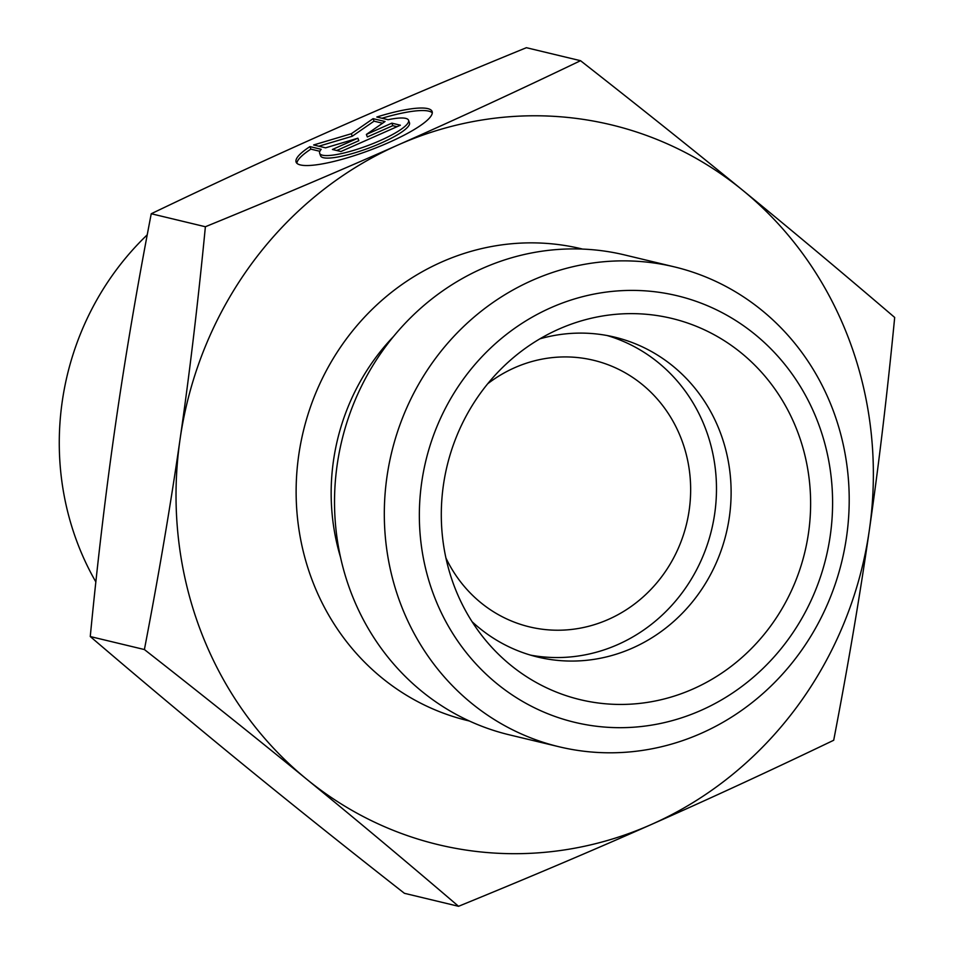 <?xml version="1.0" encoding="UTF-8"?>
<svg xmlns="http://www.w3.org/2000/svg" width="954" height="954" viewBox="0 0 954 954"><rect width="100%" height="100%" fill="white"/><g stroke="black" fill="none" stroke-linecap="round" stroke-linejoin="round"><path stroke-width="1.43" d="M309.931 146.618L321.188 149.313A47.414 9.54 -20.4 0 0 319.673 153.344A47.414 9.54 -20.4 0 0 367.433 145.735A47.414 9.54 -20.4 0 0 408.539 120.24A47.414 9.54 -20.4 0 0 388.063 119.715L376.806 117.008A72.564 14.596 159.6 0 1 432.102 111.463A72.564 14.596 159.6 0 1 369.198 150.47A72.564 14.596 159.6 0 1 296.11 162.12A72.564 14.596 159.6 0 1 309.931 146.618L310.861 149.134A72.564 14.596 -20.4 0 0 296.861 163.277M432.281 112.822A72.564 14.596 -20.4 0 0 381.958 118.248M408.539 120.24L409.469 122.756A47.414 9.54 159.6 0 1 368.375 148.252A47.414 9.54 159.6 0 1 320.604 155.86L319.673 153.344M319.864 151.292L310.861 149.134M397.031 126.691L392.798 125.678L367.326 136.947L366.384 134.431L391.856 123.161L400.382 125.212L340.936 151.519L332.409 149.48L357.881 138.199L325.588 147.834L313.639 144.972L351.334 133.727L373.097 118.654L385.034 121.528L366.384 134.431M391.856 123.161L392.798 125.678M382.578 123.221L374.028 121.17L352.264 136.243L318.839 146.212M373.097 118.654L374.028 121.17M351.334 133.727L352.264 136.243M357.881 138.199L358.811 140.715L336.702 150.505M95.853 581.928A274.192 257.33 -76.5 0 1 147.238 234.827M580.533 60.698L526.393 47.7C456.775 76.165 392.595 103.402 333.852 129.398L333.661 129.482C274.847 155.514 214.03 183.597 151.245 213.744C137.03 287.571 125.153 357.619 115.601 423.91C106.025 490.189 97.582 561.071 90.26 636.545C142.277 681.049 192.923 723.43 242.185 763.689C291.423 803.936 345.503 847.14 404.413 893.302L458.552 906.3C405.832 861.2 355.186 818.818 306.628 779.156C258.14 739.517 204.073 696.313 144.4 649.543C158.781 574.737 170.659 504.69 180.044 439.377C189.5 374.087 197.955 303.205 205.384 226.742C275.968 197.872 340.208 170.611 398.116 144.948C456.084 119.322 516.889 91.226 580.533 60.698C640.206 107.456 694.274 150.66 742.761 190.311C791.319 229.974 841.953 272.355 894.685 317.455C887.244 393.919 878.801 464.801 869.344 530.09C859.959 595.403 848.082 665.451 833.701 740.256C770.057 770.796 709.251 798.88 651.272 824.518L651.093 824.602C593.245 850.229 529.065 877.453 458.552 906.3M90.26 636.545L144.4 649.543M151.245 213.744L205.384 226.742M487.768 383.699A137.102 128.659 -76.5 0 1 514.707 367.695A137.102 128.659 -76.5 0 1 593.519 360.266A137.102 128.659 -76.5 0 1 690.422 481.412A137.102 128.659 -76.5 0 1 608.33 619.444A137.102 128.659 -76.5 0 1 529.518 626.885A137.102 128.659 -76.5 0 1 445.923 557.995M651.272 824.518A370.164 347.387 103.5 0 0 869.344 530.09A370.164 347.387 103.5 0 0 742.761 190.311A370.164 347.387 103.5 0 0 398.116 144.948A370.164 347.387 103.5 0 0 180.044 439.377A370.164 347.387 103.5 0 0 306.628 779.156A370.164 347.387 103.5 0 0 651.093 824.602M472.063 621.686A164.517 154.393 103.5 0 0 537.758 657.056A164.517 154.393 103.5 0 0 632.335 648.136A164.517 154.393 103.5 0 0 730.836 482.497A164.517 154.393 103.5 0 0 614.555 337.108A164.517 154.393 103.5 0 0 539.964 338.813M559.02 329.035A196.047 183.991 -76.5 0 1 559.95 328.629A196.047 183.991 -76.5 0 1 798.248 433.474A196.047 183.991 -76.5 0 1 692.902 689.038A196.047 183.991 -76.5 0 1 485.264 639.836A196.047 183.991 -76.5 0 1 559.02 329.035M530.484 655.112A164.517 154.393 103.5 0 0 617.691 644.618A164.517 154.393 103.5 0 0 716.382 482.962A164.517 154.393 103.5 0 0 607.185 335.546M559.163 746.791L509.376 734.842A246.776 231.595 -76.5 0 1 341.77 440.831A246.776 231.595 -76.5 0 1 624.56 254.921L674.347 266.87A246.776 231.595 103.5 0 0 391.557 452.78A246.776 231.595 103.5 0 0 559.163 746.791A246.776 231.595 103.5 0 0 701.023 733.411A246.776 231.595 103.5 0 0 848.786 484.942A246.776 231.595 103.5 0 0 674.347 266.87M700.868 710.444A219.348 205.861 -76.5 0 1 421.751 482.032A219.348 205.861 -76.5 0 1 755.282 334.639A219.348 205.861 -76.5 0 1 700.868 710.444M582.644 249.089A242.662 227.732 103.5 0 0 303.253 431.578A242.662 227.732 103.5 0 0 469.368 720.997M340.506 557.219A215.246 201.998 -76.5 0 1 393.465 336.547"/></g></svg>
